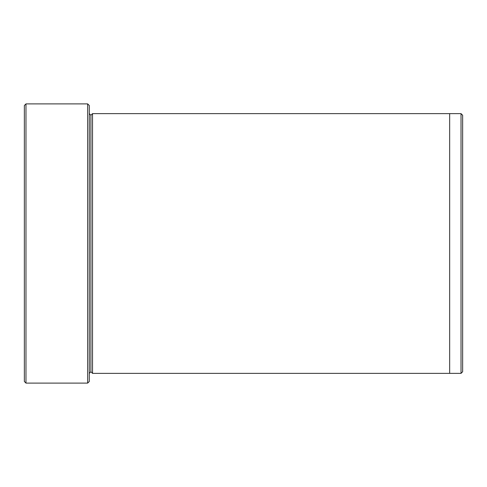 <?xml version="1.0" encoding="UTF-8"?>
<svg xmlns="http://www.w3.org/2000/svg" width="487" height="487" viewBox="0 0 487 487"><rect width="100%" height="100%" fill="white"/><g stroke="black" fill="none" stroke-linecap="round" stroke-linejoin="round"><path stroke-width="0.73" d="M24.35 105.515L24.35 381.485L25.975 383.105L25.975 103.895L24.35 105.515L25.975 103.895L25.975 383.105L87.66 383.105L89.285 381.485L89.285 105.515L87.66 103.895L87.66 383.105L87.66 103.895L25.975 103.895L87.66 103.895L89.285 105.515L89.285 381.485L87.66 383.105L25.975 383.105L24.35 381.485L24.35 105.515M462.65 371.739L462.65 115.261L461.025 113.635L461.025 373.365L462.65 371.739L461.025 373.365L461.025 113.635L92.53 113.635L92.53 373.365L90.905 371.745L90.905 115.255L89.285 113.635L90.905 115.255L92.53 113.635L449.665 113.635L449.665 373.365L461.025 373.365L449.665 373.365L449.665 113.635L461.025 113.635L462.65 115.261L462.65 371.739M89.285 373.365L90.905 371.745L89.285 373.365M92.53 373.365L449.665 373.365L92.53 373.365L92.53 113.635L90.905 115.255L90.905 371.745L92.53 373.365"/></g></svg>
